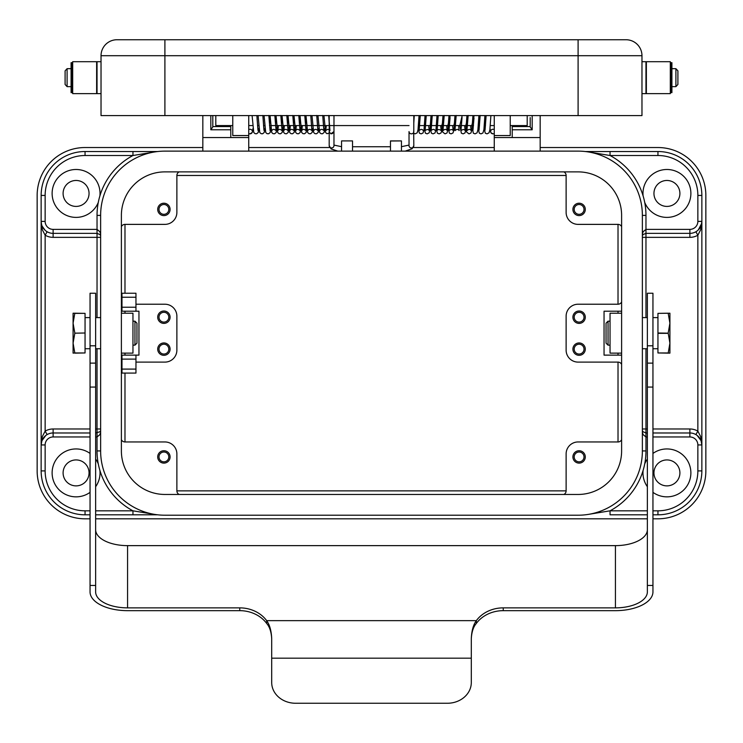 <?xml version="1.0" encoding="UTF-8"?>
<svg xmlns="http://www.w3.org/2000/svg" width="743" height="743" viewBox="0 0 743 743"><rect width="100%" height="100%" fill="white"/><g stroke="black" fill="none" stroke-linecap="round" stroke-linejoin="round"><path stroke-width="1.11" d="M271.697 638.636C271.297 631.894 269.625 626.832 266.681 623.451L266.681 620.656C269.672 624.789 271.344 630.733 271.697 638.506L271.697 682.52A23.952 20.748 0 0 0 295.649 703.259L447.351 703.259A23.952 20.748 180 0 0 471.303 682.52L471.303 638.506C471.656 630.742 473.319 624.798 476.319 620.656L476.319 623.451C473.375 626.841 471.703 631.903 471.303 638.636M266.681 623.451A31.94 27.658 0 0 0 239.757 610.662L127.573 610.662A37.531 18.761 0 0 1 90.052 591.902L90.052 363.113L95.633 363.113L95.633 591.902A31.94 15.965 180 0 0 127.573 607.867L239.757 607.867A31.94 27.658 0 0 1 266.681 620.656L476.319 620.656A31.94 27.658 180 0 1 503.243 607.867L615.427 607.867A31.94 15.965 180 0 0 647.367 591.902L647.367 293.244L652.948 293.244L652.948 591.902A37.531 18.761 0 0 1 615.427 610.662L503.243 610.662A31.94 27.658 180 0 0 476.319 623.451M647.367 529.666A31.94 15.965 0 0 1 615.427 545.631L127.573 545.631A31.94 15.965 0 0 1 95.633 529.666M647.367 387.066L652.948 387.066M647.367 585.447L652.948 585.447M95.633 363.113L95.633 293.244L90.052 293.244L90.052 363.113M95.633 585.447L90.052 585.447M95.633 387.066L90.052 387.066M215.804 115.592L215.804 125.576L232.773 125.576M248.738 125.576L252.769 125.576M257.524 125.576L258.722 125.576M263.514 125.576L264.712 125.576M269.505 125.576L329.205 125.576M329.381 125.576L409.031 125.576M418.402 125.576L473.505 125.576M478.288 125.576L479.486 125.576M484.269 125.576L485.476 125.576M490.259 125.576L494.262 125.576M510.227 125.576L527.196 125.576L527.196 115.592M626.005 39.741A15.965 15.965 0 0 1 637.299 44.413A15.965 15.965 0 0 0 626.005 39.741A15.965 15.965 0 0 1 641.971 55.706A15.965 15.965 0 0 0 626.005 39.741L116.995 39.741A15.965 15.965 0 0 0 105.701 44.413A15.965 15.965 0 0 1 116.995 39.741A15.965 15.965 0 0 0 101.029 55.706A15.965 15.965 0 0 1 116.995 39.741M63.099 193.44A12.975 12.975 0 0 0 76.074 206.415A12.975 12.975 0 0 0 89.049 193.44A12.975 12.975 0 0 0 76.074 180.465A12.975 12.975 0 0 0 63.099 193.44M63.099 472.901A12.975 12.975 0 0 0 76.074 485.876A12.975 12.975 0 0 0 89.049 472.901A12.975 12.975 0 0 0 76.074 459.926A12.975 12.975 0 0 0 63.099 472.901M653.951 472.901A12.975 12.975 0 0 0 666.926 485.876A12.975 12.975 0 0 0 679.901 472.901A12.975 12.975 0 0 0 666.926 459.926A12.975 12.975 0 0 0 653.951 472.901M653.951 193.44A12.975 12.975 0 0 0 666.926 206.415A12.975 12.975 0 0 0 679.901 193.44A12.975 12.975 0 0 0 666.926 180.465A12.975 12.975 0 0 0 653.951 193.44M100.63 233.878L99.859 231.705L97.036 229.373L53.115 229.373A7.987 7.987 0 0 1 45.137 221.386L45.137 195.437L41.144 195.437L41.144 444.955L41.933 440.673L45.806 435.472M100.63 235.615A3.994 3.994 0 0 0 99.859 234.528L100.63 235.615A3.994 3.994 0 0 0 99.859 234.528L97.036 233.367L97.036 215.396A67.864 67.864 0 0 1 98.29 202.393A23.952 23.952 0 0 1 52.121 193.44A23.952 23.952 0 0 1 76.074 169.488A23.952 23.952 0 0 1 99.906 195.864A67.864 67.864 0 0 0 98.29 202.393M45.156 230.33L42.1 226.086M697.194 435.472L701.067 440.673L701.856 444.955L701.856 221.386L700.686 229.708L697.863 235.215L697.863 431.126L700.686 436.633L701.856 444.955A11.981 11.981 0 0 0 689.885 432.974L652.948 432.974M642.37 432.463L643.141 434.627L645.964 436.968L647.367 436.968M588.493 514.37L610.04 510.822L610.04 514.815L647.367 514.815L610.04 514.815M95.633 436.968L97.036 436.968L99.859 434.627L100.63 432.463M100.63 430.726L99.859 431.804L95.633 432.974M157.748 514.815L95.633 514.815L132.96 514.815L132.96 510.822L154.507 514.37M100.63 450.936A64.279 64.279 0 0 0 164.9 515.215L578.1 515.215A64.279 64.279 0 0 0 642.37 450.936L642.37 215.396A64.279 64.279 0 0 0 578.1 151.126L164.9 151.126A64.279 64.279 0 0 0 100.63 215.396L100.63 450.936L97.036 450.936L97.036 428.98L95.633 428.98M154.507 151.971L132.96 155.51L132.96 151.526L85.055 151.526A43.911 43.911 0 0 0 41.144 195.437M701.689 223.392L698.346 229.856A11.981 11.981 0 0 0 701.856 221.386L701.856 195.437A43.911 43.911 0 0 0 657.945 151.526L610.04 151.526L610.04 155.51L657.945 155.51A39.927 39.927 0 0 1 697.863 195.437L697.863 221.386A7.987 7.987 0 0 1 689.885 229.373L645.964 229.373L643.141 231.705L642.37 233.878M642.37 235.615L643.141 234.528A3.994 3.994 0 0 0 642.37 235.615A3.994 3.994 0 0 1 643.141 234.528L645.964 233.367L689.885 233.367A11.981 11.981 0 0 0 698.346 229.856L697.863 230.311M642.37 430.726A3.994 3.994 0 0 0 643.141 431.804L642.37 430.726A3.994 3.994 0 0 0 643.141 431.804L645.964 432.974L645.964 450.936L642.37 450.936M689.885 229.373L689.885 233.367A11.981 11.981 0 0 0 701.856 221.386L701.838 222.036M90.052 432.974L53.115 432.974A11.981 11.981 0 0 0 41.144 444.955L42.314 436.633L45.137 431.126L45.137 235.215L42.314 229.708L41.144 221.386A11.981 11.981 0 0 0 53.115 233.367L97.036 233.367L97.036 317.595M642.974 193.44A23.952 23.952 0 0 1 666.926 169.488A23.952 23.952 0 0 1 671.486 216.956A23.952 23.952 0 0 1 644.71 202.393A67.864 67.864 0 0 0 643.094 195.864A23.952 23.952 0 0 1 642.974 193.44M90.052 492.349A23.952 23.952 0 0 1 52.121 472.901A23.952 23.952 0 0 1 90.052 453.444M95.633 459.072A23.952 23.952 0 0 1 98.29 463.938A67.864 67.864 0 0 0 99.906 470.468A23.952 23.952 0 0 1 95.633 486.721M647.367 486.721A23.952 23.952 0 0 1 643.094 470.468A67.864 67.864 0 0 0 644.71 463.938A23.952 23.952 0 0 1 647.367 459.072M652.948 453.444A23.952 23.952 0 0 1 690.879 472.901A23.952 23.952 0 0 1 652.948 492.349M608.043 333.17L608.043 321.19L606.047 323.186L606.047 343.145L608.043 345.142L608.043 333.17M668.189 333.17L657.945 333.003L657.945 313.37L669.917 313.212L669.917 353.129L668.189 353.129L669.917 343.145L668.189 333.17M668.189 352.962L657.945 352.962L657.945 333.003M668.189 333.003L669.917 323.186L668.189 313.37M132.96 345.142L134.957 345.142L134.957 321.19L132.96 321.19M134.957 345.142L136.953 343.145L136.953 323.186L134.957 321.19M74.811 333.17L85.055 333.003L74.811 333.17M74.811 333.328L73.083 343.145L73.083 313.212L74.811 313.212L73.083 323.186L74.811 333.003M530.196 117.589L530.196 126.923L532.183 129.784L532.183 115.592M530.196 126.57L512.224 126.57L512.224 137.548L540.17 137.548L540.17 115.592M210.817 115.592L210.817 129.784L212.804 126.923L212.804 115.592L212.804 126.57L230.776 126.57L230.776 137.548L202.83 137.548L202.83 115.592M352.535 146.733L390.465 146.733M337.805 151.126L331.081 148.916L329.186 145.647A2.396 2.294 180 0 0 330.886 147.838A2.396 2.294 180 0 0 333.969 145.647L333.969 131.557L330.886 133.824M413.693 130.917L413.814 145.647A2.396 2.294 0 0 1 412.114 147.838A2.396 2.294 0 0 1 409.031 145.647L409.031 131.557A2.396 2.294 0 0 0 412.114 133.749A2.396 2.294 0 0 0 413.795 131.26M670.316 77.662L670.316 61.697L646.364 61.697L646.364 93.637L670.316 93.637L670.316 77.662M641.971 93.637L645.964 93.637L645.964 61.697L641.971 61.697M670.316 86.643L670.316 68.681M670.92 92.634L670.92 62.691L671.913 62.691L671.913 92.634L670.92 92.634M677.904 70.864L677.904 84.47L677.904 70.864L675.907 68.681L671.913 68.681M72.684 93.637L72.684 61.697L96.636 61.697L96.636 93.637L72.684 93.637M101.029 93.637L97.036 93.637L97.036 61.697L101.029 61.697M72.684 86.643L72.684 68.681M71.087 68.681L67.093 68.681L65.096 70.864L65.096 84.47L67.093 86.643L71.087 86.643M72.08 89.169L72.08 62.691L71.087 62.691L71.087 92.634L72.08 92.634L72.08 89.169M124.982 293.244L124.982 224.377A3.994 3.994 0 0 0 121.388 226.634M563.872 494.457A3.994 3.994 0 0 0 566.12 490.863L176.88 490.863A3.994 3.994 0 0 0 179.128 494.457M621.612 226.634A3.994 3.994 0 0 0 618.018 224.377L578.1 224.377A11.981 11.981 0 0 1 566.12 212.405L566.12 175.478A3.994 3.994 0 0 0 563.872 171.884M179.128 171.884A3.994 3.994 0 0 0 176.88 175.478L566.12 175.478M121.388 439.707A3.994 3.994 0 0 0 124.982 441.955L164.9 441.955A11.981 11.981 0 0 1 176.88 453.936L176.88 490.863M621.612 364.367A3.994 3.994 0 0 0 618.018 362.11L618.018 441.955A3.994 3.994 0 0 0 621.612 439.707M618.018 224.377L618.018 304.221A3.994 3.994 0 0 0 621.612 301.974M574.19 349.136A4.913 4.913 0 0 0 579.094 354.049A4.913 4.913 0 0 0 584.007 349.136A4.913 4.913 0 0 0 579.094 344.223A4.913 4.913 0 0 0 574.19 349.136M585.289 349.136A6.185 6.185 0 0 1 579.094 355.321A6.185 6.185 0 0 1 572.909 349.136A6.185 6.185 0 0 1 579.094 342.95A6.185 6.185 0 0 1 585.289 349.136M158.993 456.926A4.913 4.913 0 0 0 163.906 461.84A4.913 4.913 0 0 0 168.81 456.926A4.913 4.913 0 0 0 163.906 452.013A4.913 4.913 0 0 0 158.993 456.926M170.091 456.926A6.185 6.185 0 0 1 163.906 463.112A6.185 6.185 0 0 1 157.711 456.926A6.185 6.185 0 0 1 163.906 450.741A6.185 6.185 0 0 1 170.091 456.926M158.993 349.136A4.913 4.913 0 0 0 163.906 354.049A4.913 4.913 0 0 0 168.81 349.136A4.913 4.913 0 0 0 163.906 344.223A4.913 4.913 0 0 0 158.993 349.136M170.091 349.136A6.185 6.185 0 0 1 163.906 355.321A6.185 6.185 0 0 1 157.711 349.136A6.185 6.185 0 0 1 163.906 342.95A6.185 6.185 0 0 1 170.091 349.136M574.19 456.926A4.913 4.913 0 0 0 579.094 461.84A4.913 4.913 0 0 0 584.007 456.926A4.913 4.913 0 0 0 579.094 452.013A4.913 4.913 0 0 0 574.19 456.926M585.289 456.926A6.185 6.185 0 0 1 579.094 463.112A6.185 6.185 0 0 1 572.909 456.926A6.185 6.185 0 0 1 579.094 450.741A6.185 6.185 0 0 1 585.289 456.926M584.007 317.196A4.913 4.913 0 0 1 579.094 322.109A4.913 4.913 0 0 1 574.19 317.196A4.913 4.913 0 0 1 579.094 312.292A4.913 4.913 0 0 1 584.007 317.196M585.289 317.196A6.185 6.185 0 0 1 579.094 323.391A6.185 6.185 0 0 1 572.909 317.196A6.185 6.185 0 0 1 579.094 311.011A6.185 6.185 0 0 1 585.289 317.196M168.81 209.405A4.913 4.913 0 0 1 163.906 214.318A4.913 4.913 0 0 1 158.993 209.405A4.913 4.913 0 0 1 163.906 204.501A4.913 4.913 0 0 1 168.81 209.405M170.091 209.405A6.185 6.185 0 0 1 163.906 215.6A6.185 6.185 0 0 1 157.711 209.405A6.185 6.185 0 0 1 163.906 203.22A6.185 6.185 0 0 1 170.091 209.405M168.81 317.196A4.913 4.913 0 0 1 163.906 322.109A4.913 4.913 0 0 1 158.993 317.196A4.913 4.913 0 0 1 163.906 312.292A4.913 4.913 0 0 1 168.81 317.196M170.091 317.196A6.185 6.185 0 0 1 163.906 323.391A6.185 6.185 0 0 1 157.711 317.196A6.185 6.185 0 0 1 163.906 311.011A6.185 6.185 0 0 1 170.091 317.196M584.007 209.405A4.913 4.913 0 0 1 579.094 214.318A4.913 4.913 0 0 1 574.19 209.405A4.913 4.913 0 0 1 579.094 204.501A4.913 4.913 0 0 1 584.007 209.405M585.289 209.405A6.185 6.185 0 0 1 579.094 215.6A6.185 6.185 0 0 1 572.909 209.405A6.185 6.185 0 0 1 579.094 203.22A6.185 6.185 0 0 1 585.289 209.405M621.612 313.212L610.04 313.212L610.04 353.129L621.612 353.129M121.388 313.212L132.96 313.212L132.96 353.129L121.388 353.129M618.018 304.221L578.1 304.221A11.981 11.981 0 0 0 566.12 316.202L566.12 350.139A11.981 11.981 0 0 0 578.1 362.11L618.018 362.11M618.018 441.955L578.1 441.955A11.981 11.981 0 0 0 566.12 453.936L566.12 490.863M121.388 301.974A3.994 3.994 0 0 0 121.982 302.875M135.96 304.221L164.9 304.221A11.981 11.981 0 0 1 176.88 316.202L176.88 350.139A11.981 11.981 0 0 1 164.9 362.11L135.96 362.11M121.982 363.466A3.994 3.994 0 0 0 121.388 364.367M124.982 224.377L164.9 224.377A11.981 11.981 0 0 0 176.88 212.405L176.88 175.478M621.612 311.215L604.05 311.215L604.05 355.126L621.612 355.126M121.982 369.095L135.96 369.095L135.96 373.088L121.982 373.088L121.982 355.126L121.388 355.126M135.96 369.095L135.96 355.126L121.982 355.126M135.96 311.215L135.96 293.244L121.982 293.244L121.982 311.215L138.95 311.215L138.95 355.126L135.96 355.126M164.9 441.955A11.981 11.981 0 0 1 176.88 453.936M566.12 316.202A11.981 11.981 0 0 1 578.1 304.221M578.1 224.377A11.981 11.981 0 0 1 566.12 212.405M121.982 311.215L121.388 311.215M65.096 77.662L65.096 70.864M671.913 86.643L675.907 86.643L677.904 84.47M248.738 115.592L248.738 137.548L230.776 137.548M248.738 135.551L232.773 135.551L232.773 115.592M248.738 129.626A2.396 2.285 168.9 0 1 252.379 131.557A2.396 2.285 168.9 0 1 248.738 133.536M164.9 39.741L164.9 55.706L101.029 55.706L101.029 115.592L641.971 115.592L641.971 55.706A15.965 15.965 0 0 0 637.299 44.413A15.965 15.965 0 0 1 641.971 55.706L578.1 55.706L578.1 39.741M494.262 115.592L494.262 135.551L510.227 135.551L510.227 115.592M494.262 129.626A2.396 2.285 11.1 0 0 490.621 131.557A2.396 2.285 11.1 0 0 494.262 133.536M401.443 151.126L401.443 140.919L390.465 141.012L390.465 151.126M333.978 115.592L333.969 131.557C332.372 134.492 330.784 134.492 329.186 131.557L329.214 131.938M352.535 151.126L352.535 140.919L341.557 140.919L341.557 151.126M230.776 125.576L230.776 126.57M248.738 137.548L248.738 151.126M202.83 151.126L202.83 137.548M512.224 126.57L512.224 125.576M512.224 137.548L494.262 137.548L494.262 135.551M540.17 151.126L540.17 137.548M494.262 137.548L494.262 151.126M74.811 352.962L73.083 353.129L73.083 343.145L74.811 352.962L85.055 352.962L85.055 333.328M74.811 353.129L85.055 352.962M74.811 313.37L85.055 313.37L85.055 333.003M85.055 313.37L74.811 313.212M657.945 333.328L668.189 333.328M668.189 313.212L657.945 313.37M657.945 352.962L668.189 353.129M44.654 436.485A11.981 11.981 0 0 0 41.144 444.955L41.144 470.904A43.911 43.911 0 0 0 85.055 514.815L90.052 514.815L85.055 514.815L85.055 510.822A39.927 39.927 0 0 1 45.137 470.904L45.137 444.955A7.987 7.987 0 0 1 53.115 436.968L53.115 428.98A15.965 15.965 0 0 0 45.137 431.126L47.134 434.581M697.863 470.904A39.927 39.927 0 0 1 657.945 510.822L657.945 514.815L652.948 514.815L657.945 514.815A43.911 43.911 0 0 0 701.856 470.904L701.856 444.955L697.863 444.955L697.863 470.904L701.856 470.904M121.388 215.396A43.512 43.512 0 0 1 164.9 171.884L578.1 171.884A43.512 43.512 0 0 1 621.612 215.396L621.612 450.936A43.512 43.512 0 0 1 578.1 494.457L164.9 494.457A43.512 43.512 0 0 1 121.388 450.936L121.388 215.396M41.812 225.333L41.32 223.429M41.162 222.036L41.144 221.386L45.137 221.386M100.63 237.351L53.115 237.351A15.965 15.965 0 0 1 45.137 235.215L47.134 231.76M695.866 231.76L697.863 235.215A15.965 15.965 0 0 1 689.885 237.351L689.885 233.367M695.866 434.581L697.863 431.126A15.965 15.965 0 0 0 689.885 428.98L652.948 428.98M647.367 432.974L645.964 432.974L645.964 428.98L642.37 428.98M610.04 151.526L585.252 151.526M643.094 195.864A67.864 67.864 0 0 0 610.04 155.51L588.493 151.971M157.748 151.526L132.96 151.526L157.748 151.526M90.052 518.809L85.055 518.809A47.905 47.905 0 0 1 37.15 470.904L37.15 195.437A47.905 47.905 0 0 1 85.055 147.532L202.83 147.532M248.738 147.532L329.734 147.532M413.266 147.532L494.262 147.532M540.17 147.532L657.945 147.532A47.905 47.905 0 0 1 705.85 195.437L705.85 470.904A47.905 47.905 0 0 1 657.945 518.809L652.948 518.809M647.367 518.809L95.633 518.809M618.018 311.215L618.018 313.212M618.018 353.129L618.018 355.126M124.982 441.955L124.982 373.088M124.982 355.126L124.982 353.129M124.982 313.212L124.982 311.215M503.243 607.867L503.243 610.662M615.427 607.867L615.427 545.631M647.367 345.792L652.948 345.792M471.303 658.177L271.697 658.177M239.757 607.867L239.757 610.662M127.573 545.631L127.573 607.867M95.633 345.792L90.052 345.792M100.63 215.396L97.036 215.396M44.654 229.856A11.981 11.981 0 0 0 53.115 233.367L53.115 229.373M698.346 436.485A11.981 11.981 0 0 0 689.885 432.974L689.885 428.98M657.945 510.822L652.948 510.822M647.367 510.822L610.04 510.822A67.864 67.864 0 0 0 643.094 470.468M652.948 436.968L689.885 436.968L689.885 432.974M99.906 470.468A67.864 67.864 0 0 0 132.96 510.822L95.633 510.822M90.052 510.822L85.055 510.822M53.115 436.968L90.052 436.968M41.144 470.904L45.137 470.904M41.933 440.673L41.144 444.955L45.137 444.955M45.137 195.437A39.927 39.927 0 0 1 85.055 155.51L85.055 151.526M85.055 155.51L132.96 155.51A67.864 67.864 0 0 0 99.906 195.864M642.37 237.351L645.964 237.351L645.964 215.396L642.37 215.396M697.863 195.437L701.856 195.437M697.863 221.386L701.856 221.386M657.945 155.51L657.945 151.526M53.115 237.351L53.115 233.367M100.63 428.98L97.036 428.98L97.036 348.736M675.907 68.83L675.907 86.504M67.093 86.504L67.093 68.83M121.982 359.12L135.96 359.12M121.982 307.221L135.96 307.221M121.982 297.237L135.96 297.237M413.795 123.041L414.26 115.592M418.151 128.493L419.201 129.821L420.25 115.592M431.014 115.592L429.993 129.774L429.166 132.811L427.123 133.851L425.433 133.192L424.142 128.558L425.191 129.811L426.241 115.592M430.132 128.493L431.181 129.821L432.231 115.592M436.122 128.502L437.172 129.821L438.212 115.592M448.986 115.592L447.936 129.941L446.998 132.978L445.048 133.851L442.698 132.096L441.853 125.576L444.203 115.592M454.967 115.592L453.945 129.784L453.016 132.941L451.085 133.851L449.385 133.183L447.843 125.576L450.193 115.592M453.834 125.576L456.183 115.592M466.948 115.592L465.917 129.802L464.988 132.951L463.14 133.851L461.366 133.192L459.815 125.576L462.174 115.592M472.938 115.592L471.898 129.849L470.951 132.988L469 133.861L466.65 132.115L465.805 125.576L468.155 115.592M478.919 115.592L477.898 129.774L477.08 132.811L475.037 133.861L473.337 133.192L471.796 125.576L474.145 115.592M478.037 128.493L479.086 129.821L480.136 115.592M484.027 128.511L485.077 129.811L486.126 115.592M490.018 128.493L490.621 131.548M329.205 123.05L328.74 115.592M324.849 128.483L323.799 129.821L322.75 115.592M318.858 128.483L317.809 129.821L316.759 115.592M312.868 128.483L311.819 129.83L310.769 115.592M300.005 115.592L301.667 132.523L303.088 133.703L304.593 133.749L306.135 132.458L307.138 125.576L304.788 115.592M294.014 115.592L295.677 132.523L297.098 133.703L298.612 133.749L300.153 132.449L301.147 125.576L298.797 115.592M288.033 115.592L289.696 132.533L291.042 133.684L292.547 133.768L294.163 132.449L295.157 125.576L292.807 115.592M282.043 115.592L283.705 132.542L285.052 133.684L286.557 133.768L288.173 132.449L289.166 125.576L286.817 115.592M276.052 115.592L277.715 132.542L279.071 133.684L280.566 133.777L282.182 132.458L283.185 125.576L280.826 115.592M270.062 115.592L271.734 132.551L273.08 133.694L274.585 133.777L276.201 132.458L277.195 125.576L274.845 115.592M264.071 115.592L265.743 132.542L267.099 133.694L268.669 133.759L270.211 132.458L271.204 125.576L268.855 115.592M264.963 128.483L263.914 129.821L262.864 115.592M258.973 128.483L257.923 129.821L256.874 115.592M252.982 128.502L252.379 131.548M210.817 129.784L230.776 129.784M512.224 129.784L532.183 129.784M689.885 436.968A7.987 7.987 0 0 1 697.863 444.955M644.71 463.938A67.864 67.864 0 0 0 645.964 450.936M97.036 450.936A67.864 67.864 0 0 0 98.29 463.938M645.964 215.396A67.864 67.864 0 0 0 644.71 202.393M90.052 428.98L53.115 428.98M645.964 317.595L645.964 237.351L689.885 237.351M647.367 428.98L645.964 428.98L645.964 348.736M164.9 115.592L164.9 55.706L578.1 55.706L578.1 115.592M647.367 363.113L652.948 363.113M401.443 146.677L409.031 145.089M610.04 321.19L608.043 321.19M657.945 317.595L652.948 317.595M647.367 317.595L642.37 317.595M85.055 348.736L90.052 348.736M95.633 348.736L100.63 348.736M493.046 133.851L490.928 132.756L490.009 128.53M413.275 133.006L415.151 133.861L417.194 132.811L418.012 129.774L419.043 115.592M423.231 130.592L423.241 130.61C422.265 128.994 420.863 129.003 419.033 130.638L420.259 115.444M435.203 130.573L435.212 130.592C434.246 128.994 432.844 129.003 431.014 130.638L432.24 115.444M436.113 128.539L437.404 133.183L439.104 133.851L440.98 133.006L441.862 130.564L442.995 115.592M446.636 125.576L447.193 130.592C446.218 128.985 444.816 129.003 442.995 130.638L444.212 115.453M458.607 125.576L459.165 130.592C458.208 128.994 456.806 129.013 454.967 130.647L456.193 115.453M470.588 125.576L471.146 130.601C470.18 128.994 468.777 129.013 466.938 130.647L468.164 115.444M478.919 130.629L480.145 115.444M484.027 128.548L485.309 133.192L487.009 133.851L489.052 132.811L489.878 129.774L490.9 115.592M413.795 115.592L413.795 131.595M418.151 128.53L419.423 133.173L421.114 133.861L423.055 132.969L424.049 129.412L425.033 115.592M438.212 115.648L437.005 130.638C437.915 129.208 439.317 129.189 441.203 130.592L440.645 125.576M478.037 128.53L479.365 133.229L480.99 133.861L482.931 132.978L483.907 129.653L484.91 115.592M462.062 117.357L460.957 130.657C462.889 129.217 464.291 129.198 465.155 130.601L464.598 125.576M486.108 115.815L484.91 130.629M426.231 115.694L425.024 130.638C426.974 129.208 428.377 129.198 429.222 130.601L428.665 125.576M430.132 128.53L431.442 133.211L433.067 133.851L435.017 132.978L435.974 129.849L437.005 115.592M450.072 117.626L448.976 130.647C450.927 129.217 452.32 129.198 453.184 130.592L452.626 125.576M474.006 117.886L472.929 130.638M413.814 145.647L412.124 148.767L405.195 151.126M249.954 133.851L252.23 132.486L252.991 128.539M329.205 115.592L329.205 131.595M328.731 115.444L329.948 130.638M329.205 129.709L327.589 129.319L325.75 130.61L326.307 125.576M323.957 115.592L325.629 132.542L326.976 133.694L329.706 133.034M322.741 115.444L323.967 130.638C322.193 128.957 320.8 128.948 319.759 130.61L319.759 130.592M317.967 115.592L319.639 132.533L321.06 133.712L322.564 133.759L324.143 132.384L324.849 128.52M316.75 115.444L317.976 130.638C316.202 128.957 314.809 128.948 313.778 130.601L313.778 130.592M311.986 115.592L313.648 132.523L315.06 133.712L316.574 133.749L318.115 132.468L318.858 128.52M310.76 115.444L311.986 130.638C310.212 128.957 308.819 128.948 307.788 130.592L307.788 130.582M305.995 115.592L307.658 132.533L309.079 133.712L310.593 133.749L312.134 132.449L312.877 128.52M304.779 115.453L305.995 130.638C304.221 128.966 302.828 128.948 301.797 130.592L302.355 125.576M298.788 115.453L300.005 130.638C298.231 128.966 296.838 128.948 295.807 130.592L296.364 125.576M292.798 115.453L294.024 130.647C292.25 128.966 290.847 128.948 289.816 130.592L290.374 125.576M286.807 115.453L288.033 130.647C286.259 128.966 284.857 128.948 283.835 130.592L284.393 125.576M280.826 115.453L282.043 130.657C280.269 128.966 278.866 128.948 277.845 130.601L278.402 125.576M274.836 115.444L276.062 130.647C274.288 128.966 272.885 128.957 271.854 130.601L271.854 130.592M268.845 115.444L270.062 130.638M262.855 115.444L264.081 130.629M258.09 115.592L259.753 132.542L261.174 133.712L262.678 133.759L264.22 132.458L264.963 128.52M252.1 115.592L253.753 132.514L255.165 133.703L256.669 133.759L258.22 132.477L258.982 128.52M258.09 130.629L257.069 118.713M333.969 145.089L341.557 146.677M329.186 145.647L329.186 131.557M341.557 140.919L352.535 140.919M390.465 140.919L401.443 140.919M100.63 317.595L95.633 317.595M90.052 317.595L85.055 317.595M657.945 348.736L652.948 348.736M647.367 348.736L642.37 348.736M610.04 345.142L608.043 345.142M701.067 440.673L701.856 444.955"/></g></svg>
